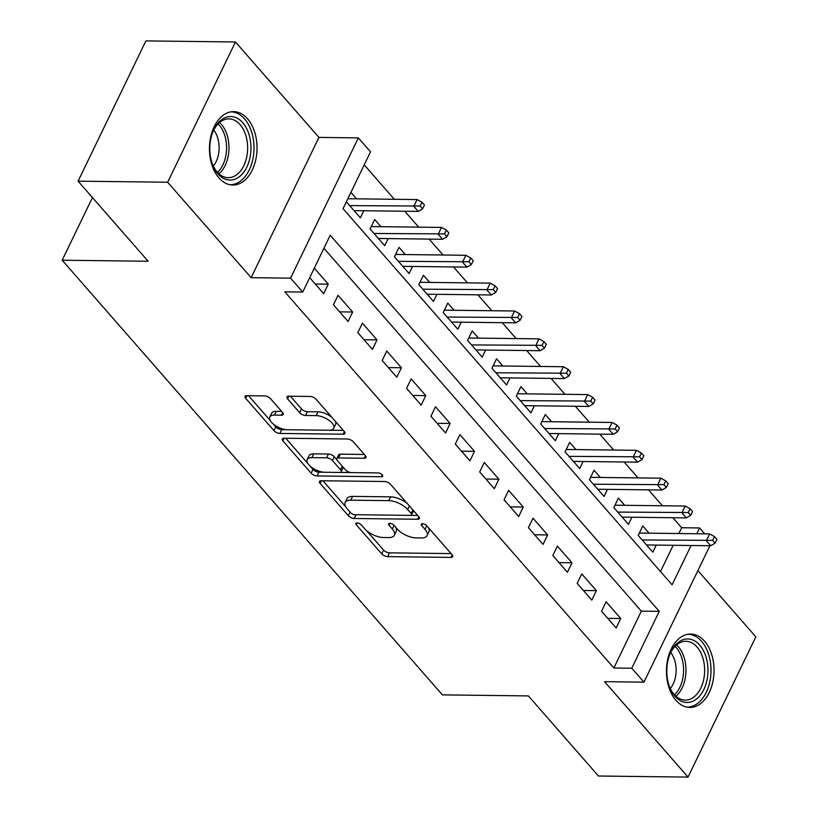 <?xml version="1.0" encoding="UTF-8"?>
<svg xmlns="http://www.w3.org/2000/svg" width="818" height="818" viewBox="0 0 818 818"><rect width="100%" height="100%" fill="white"/><g stroke="black" fill="none" stroke-linecap="round" stroke-linejoin="round"><path stroke-width="1.23" d="M357.098 522.917A3.231 1.442 -154.2 0 0 355.861 523.428A3.231 1.442 -154.2 0 0 356.311 524.808L381.73 553.858A4.622 2.065 -154.2 0 0 387.64 556.639L450.943 557.406A4.622 2.065 -154.2 0 0 452.712 556.68A4.622 2.065 -154.2 0 0 452.068 554.716L426.648 525.657A3.231 1.442 -154.2 0 0 422.507 523.714A3.231 1.442 -154.2 0 0 421.28 524.215A3.231 1.442 -154.2 0 0 421.72 525.596L425.012 529.358A14.775 6.595 -154.2 0 1 427.068 535.657A14.775 6.595 -154.2 0 1 421.413 537.968L416.137 537.907A14.775 6.595 -154.2 0 1 397.231 529.021L393.939 525.258A3.231 1.442 -154.2 0 0 389.808 523.316A3.231 1.442 -154.2 0 0 388.57 523.827A3.231 1.442 -154.2 0 0 389.02 525.197L392.313 528.96A14.775 6.595 -154.2 0 1 394.358 535.258A14.775 6.595 -154.2 0 1 388.714 537.579L383.438 537.508A14.775 6.595 -154.2 0 1 364.531 528.622L361.239 524.859A3.231 1.442 -154.2 0 0 357.098 522.917M218.948 177.905A36.698 23.783 90.7 0 0 232.793 185.032A36.698 23.783 90.7 0 0 255.727 159.909A36.698 23.783 90.7 0 0 247.537 118.763A36.698 23.783 90.7 0 0 233.682 111.637A36.698 23.783 90.7 0 0 210.747 136.759A36.698 23.783 90.7 0 0 218.948 177.905M675.944 700.32A36.698 23.783 90.7 0 0 689.799 707.447A36.698 23.783 90.7 0 0 712.734 682.324A36.698 23.783 90.7 0 0 704.533 641.179A36.698 23.783 90.7 0 0 690.689 634.052A36.698 23.783 90.7 0 0 667.754 659.175A36.698 23.783 90.7 0 0 675.944 700.32M270.513 398.683A4.622 2.065 -154.2 0 0 264.613 395.912L246.852 395.697A4.622 2.065 -154.2 0 0 245.083 396.413A4.622 2.065 -154.2 0 0 245.727 398.386L273.958 430.657A4.622 2.065 -154.2 0 0 279.868 433.438L343.161 434.205A4.622 2.065 -154.2 0 0 344.93 433.479A4.622 2.065 -154.2 0 0 344.286 431.505L316.055 399.235A4.622 2.065 -154.2 0 0 310.145 396.464L288.693 396.198A4.622 2.065 -154.2 0 0 286.934 396.924A4.622 2.065 -154.2 0 0 287.578 398.887L299.654 412.701A4.622 2.065 -154.2 0 0 305.564 415.483L316.198 415.605A12.352 5.511 -154.2 0 1 328.959 420.319A12.352 5.511 -154.2 0 1 333.724 428.305A12.352 5.511 -154.2 0 1 329 430.237L287.333 429.736A12.352 5.511 -154.2 0 1 274.572 425.033A12.352 5.511 -154.2 0 1 269.807 417.047A12.352 5.511 -154.2 0 1 274.531 415.104L281.474 415.186A4.622 2.065 -154.2 0 0 283.243 414.46A4.622 2.065 -154.2 0 0 282.599 412.497L270.513 398.683M78.088 181.156L145.89 40.9L235.451 41.984L167.649 182.24L78.088 181.156L148.16 261.259L62.168 260.216L442.395 694.871L528.387 695.913L598.459 776.016L688.02 777.1L604.543 681.67L643.95 682.151L631.772 668.214L613.858 667.999L284.817 291.862L302.732 292.077L290.543 278.151L358.345 137.894L370.534 151.821L343.039 208.682L672.079 584.819L691.087 545.504M167.649 182.24L251.126 277.67L290.543 278.151M321.249 480.749A4.622 2.065 -154.2 0 0 319.49 481.475A4.622 2.065 -154.2 0 0 320.124 483.438L348.356 515.708A4.622 2.065 -154.2 0 0 354.266 518.489L417.569 519.256A4.622 2.065 -154.2 0 0 419.337 518.53A4.622 2.065 -154.2 0 0 418.693 516.567L390.462 484.287A4.622 2.065 -154.2 0 0 384.552 481.516L321.249 480.749M311.157 473.182L282.926 440.912A4.622 2.065 -154.2 0 1 282.282 438.949A4.622 2.065 -154.2 0 1 284.05 438.223L347.353 438.99A4.622 2.065 -154.2 0 1 353.264 441.761L365.339 455.575A4.622 2.065 -154.2 0 1 365.983 457.538A4.622 2.065 -154.2 0 1 364.214 458.264L338.55 457.957A4.622 2.065 -154.2 0 0 336.781 458.683A4.622 2.065 -154.2 0 0 337.425 460.646L345.441 469.808A4.622 2.065 -154.2 0 0 351.341 472.589L378.069 472.916A3.231 1.442 -154.2 0 1 381.413 474.143A3.231 1.442 -154.2 0 1 382.66 476.229A3.231 1.442 -154.2 0 1 381.423 476.741L317.067 475.964A4.622 2.065 -154.2 0 1 311.157 473.182L312.987 469.389L309.961 465.923M688.02 777.1L755.832 636.844L697.877 570.606M356.597 198.825L350.932 192.353M380.973 226.688L374.675 219.49L370.094 228.968L384.716 245.686L388.141 238.6M405.339 254.551L399.041 247.353L394.46 256.832L409.092 273.549L412.507 266.464M429.716 282.414L423.417 275.216L418.836 284.684L433.458 301.402L436.884 294.327M454.092 310.278L447.794 303.079L443.213 312.548L457.835 329.265L461.26 322.19M478.469 338.141L472.17 330.932L467.589 340.411L482.211 357.129L485.636 350.053M502.835 366.004L496.536 358.795L491.955 368.274L506.577 384.992L510.003 377.916M527.211 393.857L520.913 386.658L516.332 396.137L530.954 412.855L534.379 405.769M551.588 421.72L545.289 414.521L540.708 424L555.33 440.718L558.755 433.632M575.954 449.583L569.655 442.385L565.074 451.863L579.706 468.581L583.122 461.495M600.33 477.446L594.032 470.248L589.451 479.726L604.073 496.444L607.498 489.358M624.707 505.309L618.408 498.111L613.827 507.589L628.449 524.307L631.874 517.221M601.547 611.261L616.169 627.979L620.75 618.5L606.128 601.782L601.547 611.261M577.171 583.398L591.803 600.115L596.383 590.637L581.751 573.929L577.171 583.398M552.804 555.534L567.426 572.252L572.007 562.784L557.385 546.066L552.804 555.534M528.428 527.682L543.05 544.389L547.631 534.921L533.009 518.203L528.428 527.682M504.052 499.818L518.684 516.536L523.264 507.058L508.632 490.34L504.052 499.818M479.685 471.955L494.307 488.673L498.888 479.195L484.266 462.477L479.685 471.955M455.309 444.092L469.931 460.81L474.512 451.331L459.89 434.614L455.309 444.092M430.933 416.229L445.554 432.947L450.135 423.468L435.513 406.75L430.933 416.229M406.556 388.366L421.188 405.084L425.769 395.605L411.147 378.887L406.556 388.366M382.19 360.503L396.812 377.221L401.393 367.742L386.771 351.024L382.19 360.503M357.814 332.64L372.435 349.358L377.016 339.879L362.394 323.161L357.814 332.64M333.437 304.777L348.069 321.494L352.65 312.016L338.018 295.298L333.437 304.777M613.858 667.999L641.343 611.138L323.908 248.263M309.705 277.65L323.693 293.631L328.274 284.153L314.286 268.171M678.858 533.53L681.66 527.743L672.887 517.722M662.437 505.769L648.51 489.859M638.06 477.906L624.144 461.996M613.684 450.043L599.768 434.133M589.308 422.18L575.391 406.27M564.941 394.317L551.025 378.407M540.565 366.454L526.649 350.544M516.189 338.591L502.272 322.681M491.822 310.728L477.896 294.817M467.446 282.875L453.53 266.954M443.07 255.011L429.153 239.101M418.693 227.148L404.777 211.238M394.327 199.285L364.225 164.868M660.474 571.557L673.173 545.289M649.083 533.172L642.784 525.974L638.204 535.453L652.825 552.17L656.251 545.085M363.765 210.737L360.339 217.823L346.351 201.831M92.454 197.578L62.168 260.216M251.126 277.67L318.938 137.414L235.451 41.984M318.938 137.414L358.345 137.894M681.66 527.743L699.574 527.958L704.717 533.847M631.772 668.214L659.257 611.353L330.216 235.216L302.732 292.077M709.901 545.739L643.95 682.151M696.772 533.745L699.574 527.958M641.343 611.138L659.257 611.353M620.75 618.5L607.743 618.347M596.383 590.637L583.367 590.484M572.007 562.784L559.001 562.62M547.631 534.921L534.624 534.757M523.264 507.058L510.248 506.894M498.888 479.195L485.882 479.031M474.512 451.331L461.505 451.178M450.135 423.468L437.129 423.315M425.769 395.605L412.753 395.452M401.393 367.742L388.386 367.589M377.016 339.879L364.01 339.726M352.65 312.016L339.634 311.863M328.274 284.153L315.267 283.999M394.358 535.258L396.188 531.465A14.775 6.595 -154.2 0 0 395.564 527.109M427.068 535.657L428.898 531.864A14.775 6.595 -154.2 0 0 428.264 527.508M366.505 530.565L383.57 550.074A4.622 2.065 -154.2 0 0 389.47 552.845L451.086 553.592M410.728 515.36L417.712 515.442M322.936 480.769L345.769 506.853M350.656 512.763A3.231 1.442 -154.2 0 0 354.787 514.706L410.35 515.381A3.231 1.442 -154.2 0 0 411.587 514.87A3.231 1.442 -154.2 0 0 411.137 513.5L407.671 509.532A14.775 6.595 -154.2 0 0 388.765 500.636L350.779 500.176A14.775 6.595 -154.2 0 0 345.135 502.497A14.775 6.595 -154.2 0 0 347.18 508.796L350.656 512.763M411.587 514.87L413.417 511.086A3.231 1.442 -154.2 0 0 413.468 510.585M407.528 503.796A14.775 6.595 -154.2 0 0 390.595 496.853L388.765 500.636M345.135 502.497L346.965 498.714A14.775 6.595 -154.2 0 1 352.609 496.393L390.595 496.853M308.049 463.745L285.738 438.243M364.368 454.46L340.38 454.164A4.622 2.065 -154.2 0 0 338.611 454.89L336.781 458.683M350.85 472.559L339.838 472.426M323.908 472.231L318.897 472.17L317.067 475.964M311.903 457.63A12.352 5.511 -154.2 0 0 307.19 459.573A12.352 5.511 -154.2 0 0 311.944 467.559A12.352 5.511 -154.2 0 0 324.705 472.262L339.388 472.446A4.622 2.065 -154.2 0 0 341.157 471.72A4.622 2.065 -154.2 0 0 340.513 469.747L332.497 460.585A4.622 2.065 -154.2 0 0 326.586 457.814L311.903 457.63L313.744 453.847A12.352 5.511 -154.2 0 0 309.02 455.779L307.19 459.573M341.157 471.72L342.987 467.927A4.622 2.065 -154.2 0 0 342.998 467.027M313.744 453.847L328.427 454.021A4.622 2.065 -154.2 0 1 334.327 456.802L336.771 459.583M312.987 469.389A4.622 2.065 -154.2 0 0 318.897 472.17M269.807 417.047L271.637 413.254A12.352 5.511 -154.2 0 1 276.361 411.311L281.617 411.382M333.724 428.305L335.554 424.511A12.352 5.511 -154.2 0 0 335.114 421.014M332.006 417.477A12.352 5.511 -154.2 0 0 318.038 411.822L316.198 415.605M290.38 396.219L301.484 408.908A4.622 2.065 -154.2 0 0 307.394 411.689L318.038 411.822M273.355 424.082L275.789 426.863A4.622 2.065 -154.2 0 0 281.699 429.644L286.535 429.706M329.756 430.227L343.315 430.391M248.539 395.718L270.247 420.534M715.096 543.172L716.936 539.379L714.492 536.598L712.662 540.381L715.096 543.172L710.689 545.739L706.302 540.729L709.595 533.909L639.359 533.05M712.662 540.381L642.14 539.952M710.689 545.739L646.527 544.962M709.595 533.909L714.492 536.598M699.748 645.126A31.759 20.583 -89.3 0 1 703.828 689.523A31.759 20.583 -89.3 0 1 675.003 696.302A31.759 20.583 -89.3 0 1 669.656 687.181A31.759 20.583 -89.3 0 1 670.065 653.827A31.759 20.583 -89.3 0 1 699.748 645.126M669.421 686.547A29.407 19.059 90.7 0 0 674.134 694.39A29.407 19.059 90.7 0 0 685.228 700.096A29.407 19.059 90.7 0 0 703.603 679.962A29.407 19.059 90.7 0 0 697.038 647.007A29.407 19.059 90.7 0 0 685.944 641.292A29.407 19.059 90.7 0 0 669.809 654.461M670.75 652.488A23.149 15.01 -89.3 0 1 670.31 688.541M687.1 707.171A36.462 23.63 90.7 0 0 709.748 682.089A36.462 23.63 90.7 0 0 701.578 641.343A36.462 23.63 90.7 0 0 687.989 634.257M250.809 151.79A31.759 20.583 -89.3 0 1 234.592 179.306A31.759 20.583 -89.3 0 1 212.66 164.766A31.759 20.583 -89.3 0 1 209.94 144.806A31.759 20.583 -89.3 0 1 213.058 131.412A31.759 20.583 -89.3 0 1 237.363 118.313A31.759 20.583 -89.3 0 1 250.809 151.79M212.414 164.132A29.407 19.059 90.7 0 0 228.222 177.68A29.407 19.059 90.7 0 0 247.496 151.514A29.407 19.059 90.7 0 0 228.938 118.876A29.407 19.059 90.7 0 0 212.803 132.046M213.743 130.062A23.149 15.01 -89.3 0 1 219.009 150.532A23.149 15.01 -89.3 0 1 213.314 166.126M230.103 184.756A36.462 23.63 90.7 0 0 253.836 152.312A36.462 23.63 90.7 0 0 230.983 111.841M690.729 515.309L692.56 511.516L690.126 508.735L688.286 512.518L690.729 515.309L686.312 517.886L681.926 512.866L685.218 506.045L614.983 505.197M688.286 512.518L617.764 512.088M686.312 517.886L622.15 517.109M685.218 506.045L690.126 508.735M666.353 487.446L668.183 483.653L665.75 480.872L663.919 484.655L666.353 487.446L661.936 490.023L657.549 485.002L660.852 478.182L590.606 477.334M663.919 484.655L593.387 484.225M661.936 490.023L597.774 489.246M660.852 478.182L665.75 480.872M641.977 459.583L643.817 455.79L641.373 453.008L639.543 456.802L641.977 459.583L637.559 462.16L633.173 457.139L636.476 450.319L566.24 449.471M639.543 456.802L569.021 456.362M637.559 462.16L573.408 461.383M636.476 450.319L641.373 453.008M617.61 431.72L619.441 427.926L616.997 425.145L615.167 428.939L617.61 431.72L613.193 434.297L608.807 429.276L612.099 422.456L541.864 421.607M615.167 428.939L544.645 428.499M613.193 434.297L549.031 433.52M612.099 422.456L616.997 425.145M593.234 403.857L595.064 400.063L592.631 397.282L590.8 401.076L593.234 403.857L588.817 406.434L584.43 401.413L587.733 394.593L517.487 393.744M590.8 401.076L520.268 400.636M588.817 406.434L524.655 405.656M587.733 394.593L592.631 397.282M568.858 375.994L570.688 372.21L568.254 369.419L566.424 373.212L568.858 375.994L564.44 378.57L560.054 373.56L563.357 366.73L493.111 365.881M566.424 373.212L495.892 372.783M564.44 378.57L500.289 377.793M563.357 366.73L568.254 369.419M544.481 348.131L546.322 344.347L543.878 341.556L542.048 345.349L544.481 348.131L540.074 350.707L535.688 345.697L538.98 338.867L468.745 338.018M542.048 345.349L471.526 344.92M540.074 350.707L475.912 349.93M538.98 338.867L543.878 341.556M520.115 320.267L521.945 316.484L519.512 313.693L517.671 317.486L520.115 320.267L515.698 322.844L511.311 317.834L514.604 311.004L444.368 310.155M517.671 317.486L447.149 317.057M515.698 322.844L451.536 322.067M514.604 311.004L519.512 313.693M495.739 292.415L497.569 288.621L495.135 285.83L493.305 289.623L495.739 292.415L491.321 294.981L486.935 289.971L490.238 283.151L419.992 282.292M493.305 289.623L422.773 289.194M491.321 294.981L427.16 294.204M490.238 283.151L495.135 285.83M471.362 264.551L473.203 260.758L470.759 257.967L468.929 261.76L471.362 264.551L466.955 267.118L462.559 262.108L465.861 255.288L395.626 254.429M468.929 261.76L398.407 261.331M466.955 267.118L402.793 266.341M465.861 255.288L470.759 257.967M446.996 236.688L448.826 232.895L446.393 230.114L444.552 233.897L446.996 236.688L442.579 239.265L438.192 234.245L441.485 227.424L371.249 226.566M444.552 233.897L374.031 233.467M442.579 239.265L378.417 238.478M441.485 227.424L446.393 230.114M422.62 208.825L424.45 205.032L422.016 202.251L420.186 206.034L422.62 208.825L418.202 211.402L413.816 206.381L417.119 199.561L347.854 198.723M420.186 206.034L349.654 205.604M418.202 211.402L354.041 210.625M417.119 199.561L422.016 202.251M357.221 522.927L356.311 524.808M422.63 523.714L421.72 525.596M389.93 523.316L389.02 525.197M394.041 525.371L392.313 528.96M426.751 525.769L425.012 529.358M452.18 554.849L450.943 557.406M389.47 552.845L387.64 556.639M383.57 550.074L381.73 553.858M418.806 516.7L417.569 519.256M356.086 514.726L354.266 518.489M350.094 512.119L348.356 515.708M321.433 480.749L320.124 483.438M412.875 509.911L411.137 513.5M409.399 505.943L407.671 509.532M352.609 496.393L350.779 500.176M284.224 438.223L282.926 440.912M365.452 455.708L364.214 458.264M340.38 454.164L338.55 457.957M382.292 474.951L381.423 476.741M342.251 466.168L340.513 469.747M334.327 456.802L332.497 460.585M328.427 454.021L326.586 457.814M282.711 412.63L281.474 415.186M276.361 411.311L274.531 415.104M307.394 411.689L305.564 415.483M301.484 408.908L299.654 412.701M288.877 396.198L287.578 398.887M344.398 431.638L343.161 434.205M281.699 429.644L279.868 433.438M275.789 426.863L273.958 430.657M247.026 395.697L245.727 398.386M676.558 644.942A29.407 19.059 -89.3 0 1 678.367 646.772A29.407 19.059 -89.3 0 1 675.944 696.22M674.492 694.799A28.436 18.436 90.7 0 0 676.22 647.529A28.436 18.436 90.7 0 0 675.085 646.332M219.561 122.526A29.407 19.059 -89.3 0 1 228.835 151.289A29.407 19.059 -89.3 0 1 218.938 173.805M217.496 172.383A28.436 18.436 90.7 0 0 226.443 151.156A28.436 18.436 90.7 0 0 218.079 123.917"/></g></svg>
